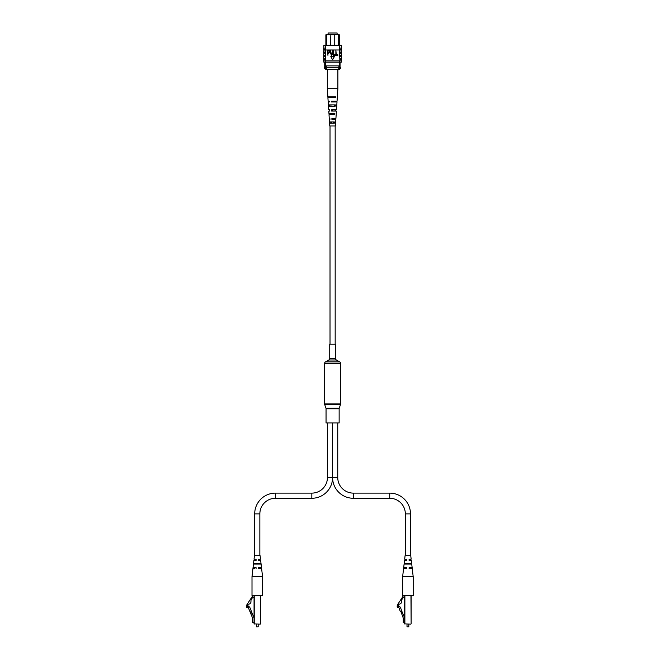 <?xml version="1.0" encoding="UTF-8"?>
<svg xmlns="http://www.w3.org/2000/svg" width="660" height="660" viewBox="0 0 660 660"><rect width="100%" height="100%" fill="white"/><g stroke="black" fill="none" stroke-linecap="round" stroke-linejoin="round"><path stroke-width="0.99" d="M335.462 358.405L335.462 344.198L329.728 344.198L329.728 358.405A1.815 1.815 0 0 1 328.82 359.98L325.504 361.894L339.685 361.894L336.369 359.98A1.815 1.815 0 0 1 335.462 358.405L329.728 358.405M325.504 361.894A1.815 1.815 0 0 0 324.596 363.47L324.596 403.945A1.815 1.815 0 0 0 324.695 404.539L325.949 408.161L339.24 408.161L340.494 404.539A1.815 1.815 0 0 0 340.593 403.945L340.593 363.47A1.815 1.815 0 0 0 339.685 361.894M325.949 408.161A1.815 1.815 0 0 1 326.048 408.754L339.141 408.754A1.815 1.815 0 0 1 339.24 408.161M326.048 408.754L326.048 422.961L339.141 422.961L339.141 408.754M337.103 34.378L337.103 33L328.086 33L328.086 34.378M340.048 64.449L340.048 66.594M334.744 45.259L334.744 34.807L325.875 34.807L326.37 34.378L338.819 34.378L339.314 34.807L339.322 44.542M339.314 34.807L334.315 34.378M338.605 45.259L338.357 34.378M325.875 44.558L325.875 34.807M339.611 62.155L339.611 67.312M340.048 62.155L340.048 67.312M325.578 62.155L325.578 67.312M330.875 34.378L330.445 45.259M326.832 34.378L326.584 45.259M325.578 65.876L339.611 65.876M338.893 65.876L338.893 67.312L340.667 67.312L340.667 68.17L339.397 68.17L339.397 67.312M340.667 68.17L339.24 69.597L325.949 69.597L324.522 68.17L325.792 68.17L325.792 67.312L338.893 67.312M326.296 65.876L326.296 67.312M325.792 68.17L327.591 69.597M337.598 69.597L339.397 68.17M324.522 68.17L324.522 67.312L325.792 67.312M323.837 55.424L323.837 56.71M323.837 47.404L323.837 45.259L325.718 45.259L325.446 56.71L323.705 56.71L323.705 58.286L325.289 58.286L325.289 56.71M323.837 52.561L323.837 53.848M323.837 58.286L323.837 59.573M325.289 58.286L325.446 59.573L323.705 59.573L323.705 60.868L325.718 60.868L325.718 62.155L341.352 62.155L341.352 60.868M325.289 59.573L325.289 60.868M325.561 48.122L323.705 48.122L323.705 49.698L325.561 49.698M325.289 50.985L323.705 50.985L323.705 52.561L325.289 52.561M325.289 53.848L323.705 53.848L323.705 55.424L325.289 55.424M325.718 45.259L339.471 45.259L339.471 49.987L325.718 49.987M339.9 59.573L341.484 59.573L341.484 60.868L339.9 60.868L339.471 49.987M339.471 45.259L341.352 45.259L341.352 47.404M339.9 60.868L339.471 62.155M339.9 55.424L341.484 55.424L341.484 53.848L339.9 53.848M339.9 52.561L341.484 52.561L341.484 50.985L339.9 50.985M339.471 49.698L341.484 49.698L341.484 48.122L339.471 48.122M339.628 49.698L339.628 48.122M339.9 56.71L341.484 56.71L341.484 58.286L339.9 58.286M323.837 60.868L323.837 62.155L325.718 62.155M325.718 49.698L325.718 48.122M325.718 60.868L339.471 60.868M327.938 55.349L327.55 50.341L329.307 50.441L329.893 51.794L328.738 53.336L327.938 53.336L327.938 55.349M327.938 52.75L328.762 52.75L329.505 51.818L328.754 50.927L327.938 50.927L327.938 52.75M332.434 53.229L332.822 50.341L332.822 53.229L331.625 55.415L330.412 53.229L330.412 50.341L331.592 54.829L332.434 53.229M335.428 55.349L333.473 55.349L333.473 50.341L333.861 54.763L335.428 54.763L335.428 55.349M337.837 55.349L335.882 55.349L335.882 50.341L336.27 54.763L337.837 54.763L337.837 55.349M332.59 59.713L334.381 56.611L330.808 56.611L332.59 59.713M329.546 121.976L329.761 125.977L335.428 125.977L335.849 119.608L331.947 119.608L331.897 118.338L335.932 118.338L336.41 111.061L331.617 111.061L331.576 109.791L336.493 109.791L337.004 101.97L331.279 101.97L331.254 101.244L337.046 101.244L337.87 88.696L327.319 88.696L327.319 69.597M331.196 113.429L331.237 114.7M330.668 96.88L330.693 97.606M330.924 104.882L330.965 106.153M331.477 121.976L331.526 123.247M332.401 119.608L332.813 118.338L332.376 118.338L332.401 119.608M332.219 111.061L332.97 111.061L332.995 109.791L332.195 109.791L332.219 111.061M333.176 101.244L333.16 101.97M335.181 101.244L335.173 101.97M335.008 109.791L334.983 111.061M334.826 118.338L334.793 119.608M329.868 119.608L329.802 118.338M329.406 111.061L329.332 109.791M327.319 88.696L327.855 96.88L335.791 96.88L335.75 97.606L327.904 97.606L328.144 101.244L328.87 101.244M335.948 101.244L335.915 101.97M335.626 109.791L335.577 111.061M335.305 118.338L335.255 119.608M329.563 109.791L328.697 109.791L328.465 106.153L335.263 106.153L335.338 104.882L328.375 104.882L328.185 101.97L329.274 101.97L329.241 101.244M329.612 111.061L328.779 111.061L328.936 113.429L334.843 113.429L334.768 114.7L329.018 114.7L329.257 118.338L329.885 118.338M329.934 119.608L329.34 119.608L329.497 121.976L334.348 121.976L334.274 123.247L329.579 123.247M328.102 96.88L328.144 97.606M328.556 104.882L328.63 106.153M329.051 113.429L329.125 114.7M332.029 101.97L332.013 101.244M329.381 96.88L329.398 97.606M334.496 97.606L334.521 96.88M329.629 104.882L329.67 106.153M334.224 106.153L334.265 104.882M329.909 113.429L329.95 114.7M333.952 114.7L333.993 113.429M330.19 121.976L330.231 123.247M333.663 123.247L333.712 121.976M337.747 422.961L337.747 477.518A15.609 15.609 0 0 0 353.356 493.119L389.73 493.119A20.765 20.765 0 0 1 410.495 513.884L410.495 555.712M337.747 477.518L332.59 477.518L332.59 422.961L332.59 477.518A20.765 20.765 0 0 0 353.356 498.275L389.73 498.275A15.609 15.609 0 0 1 405.339 513.884L405.339 555.712M405.339 559.168L405.339 560.439M410.495 559.168L410.495 560.439M410.495 567.715L410.495 568.441M327.442 422.961L327.442 477.518A15.609 15.609 0 0 1 311.834 493.119L275.459 493.119A20.765 20.765 0 0 0 254.694 513.884L254.694 555.712M327.442 477.518L332.59 477.518A20.765 20.765 0 0 1 311.834 498.275L275.459 498.275A15.609 15.609 0 0 0 259.85 513.884L259.85 555.712M259.85 559.168L259.85 560.439M259.85 567.715L259.85 568.441L258.456 568.441L258.456 567.715L258.456 568.441L261.599 568.441L262.548 576.625L262.548 595.724L252.004 595.724L252.004 576.625L262.548 576.625M254.694 559.168L254.694 560.439M252.004 576.625L252.953 568.441L254.694 568.441M407.005 626.818L408.82 626.818L407.005 626.818L407.005 624.088M408.82 626.818L408.82 624.088M401.709 611.696L402.204 613.066L401.519 613.313L403.26 618.09L403.26 622.636L404.695 622.636L404.695 623.906L404.695 595.724L404.695 618.09L401.981 611.597L400.381 611.68L398.623 606.845L397.972 606.845L398.582 605.674L400.397 607.241L401.981 611.597M411.13 595.724L411.13 623.906L410.949 595.724M410.949 624.088L404.695 623.906L410.949 624.088M401.519 613.313L401.024 611.952M404.695 597.564L403.301 597.382L402.154 599.131A3.638 3.638 0 0 0 401.659 601.945C401.329 603.347 400.389 604.114 398.83 604.255A3.473 3.473 0 0 0 397.848 605.74A1.51 1.51 0 0 0 398.17 607.555L397.452 607.555A3.407 3.407 0 0 1 397.832 604.246L403.194 596.054A0.726 0.726 0 0 1 403.804 595.724M413.185 576.625L413.185 595.724L402.641 595.724L402.641 576.625L413.185 576.625L412.236 568.441L409.093 568.441L409.093 567.715L409.093 568.441M402.641 576.625L403.59 568.441L406.733 568.441L406.733 567.715L403.681 567.715L404.522 560.439L406.733 560.439L406.733 559.168L404.671 559.168L405.075 555.712L410.751 555.712L411.155 559.168L409.093 559.168L409.093 560.439L411.304 560.439L412.153 567.715L409.093 567.715M407.913 563.351L411.444 563.351L411.535 564.077L404.299 564.077L404.382 563.351L407.913 563.351M406.733 568.441L406.733 567.715M256.369 626.818L258.184 626.818L256.369 626.818L256.369 624.088M258.184 626.818L258.184 624.088M254.059 597.564L254.059 623.906L254.059 595.724L254.059 597.564L252.664 597.382L251.518 599.131A3.638 3.638 0 0 0 251.023 601.945C250.693 603.347 249.744 604.114 248.193 604.255A3.473 3.473 0 0 0 247.203 605.74A1.51 1.51 0 0 0 247.533 607.555L246.815 607.555A3.407 3.407 0 0 1 247.195 604.246L252.557 596.054A0.726 0.726 0 0 1 253.168 595.724M260.494 595.724L260.494 623.906L260.312 595.724M260.312 624.088L254.059 623.906L260.312 624.088M254.059 622.636L252.615 622.636L252.615 618.09L247.987 606.845L247.327 606.845L247.937 605.674L249.761 607.241L254.059 618.09M250.882 613.313L251.567 613.066L251.064 611.696L250.387 611.952M256.096 567.715L256.096 568.441L256.096 567.715L253.036 567.715L253.886 560.439L256.096 560.439L256.096 559.168L254.034 559.168L254.438 555.712L260.114 555.712L260.518 559.168L258.456 559.168L258.456 560.439L260.659 560.439L261.509 567.715L258.456 567.715M257.276 563.351L260.807 563.351L260.89 564.077L253.654 564.077L253.745 563.351L257.276 563.351M328.82 359.98L336.369 359.98M324.596 363.47L340.593 363.47M324.596 403.945L340.593 403.945M324.695 404.539L340.494 404.539M353.356 493.119L353.356 498.275M410.495 513.884L405.339 513.884M389.73 493.119L389.73 498.275M275.459 498.275L275.459 493.119M259.85 513.884L254.694 513.884M311.834 498.275L311.834 493.119M404.877 595.724L404.877 624.088M254.24 595.724L254.24 624.088M335.173 344.198L335.173 125.977M330.016 344.198L330.016 125.977M324.72 62.155L324.72 67.312M341.352 49.698L341.352 50.985M323.837 49.698L323.837 50.985M341.352 58.286L341.352 59.573M341.352 52.561L341.352 53.848M341.352 55.424L341.352 56.71M337.87 88.696L337.87 69.597"/></g></svg>
